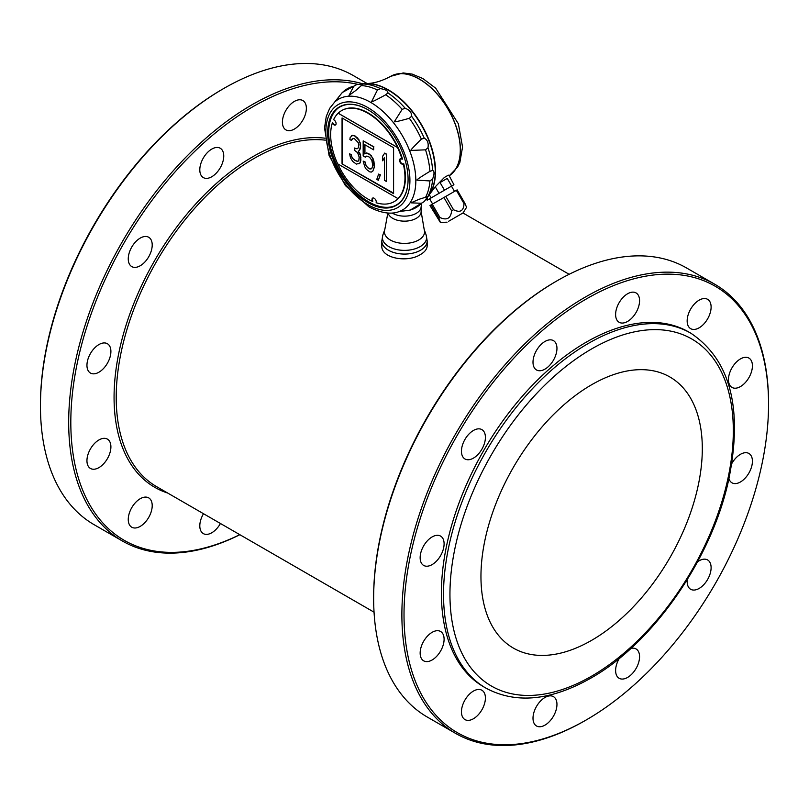 <?xml version="1.0" encoding="UTF-8"?>
<svg xmlns="http://www.w3.org/2000/svg" width="809" height="809" viewBox="0 0 809 809"><rect width="100%" height="100%" fill="white"/><g stroke="black" fill="none" stroke-linecap="round" stroke-linejoin="round"><path stroke-width="1.21" d="M447.235 178.415L451.644 186.06L453.93 184.735L448.944 175.27L448.297 175.179L444.384 177.444L435.262 186.788L439.034 193.341L444.475 190.196L440.066 182.551L447.235 178.415L440.066 182.551M453.131 185.2L451.473 186.161L454.496 191.399M429.427 198.883L427.152 200.197L426.323 198.761M403.479 163.924A3.024 1.749 60 0 1 400.637 162.174A3.024 1.749 60 0 1 400.404 158.766M394.337 201.532A52.555 30.337 -120 0 0 394.529 201.421A52.555 30.337 -120 0 0 403.762 163.772L403.327 164.015A3.024 1.749 60 0 1 403.195 164.106A3.024 1.749 60 0 1 400.172 162.356A3.024 1.749 60 0 1 400.172 158.867A3.024 1.749 60 0 1 402.063 159.272A52.555 30.337 -120 0 0 397.522 147.521L397.573 147.491A52.555 30.337 -120 0 0 341.6 110.621A52.555 30.337 -120 0 0 338.182 113.189L397.573 147.491M341.6 110.621L341.974 110.408A52.555 30.337 -120 0 1 402.498 159.029L402.063 159.272M372.757 171.275L374.516 166.836L373.9 161.284L372.979 158.433L369.673 154.458L366.265 153.073L364.717 153.912L364.717 144.669L373.687 149.847L373.687 146.955L363.18 140.887L363.17 155.915L365.334 157.158L366.578 156.137L367.812 156.279L369.673 157.35L371.837 160.334L372.757 165.491L371.837 168.424L370.906 169.041L367.812 167.837L365.648 164.854L365.031 162.184L363.17 161.112L364.717 166.634L366.265 169.253L369.662 171.801L371.21 172.115L372.757 171.275L374.304 166.967L372.757 158.554M424.28 138.208C427.486 139.856 428.719 143.041 427.981 147.744L425.534 149.837L411.002 150.423C410.123 150.545 413.581 146.783 421.378 139.118L424.28 138.208A68.725 39.681 -120 0 0 411.599 116.243L409.354 118.296C399.029 121.178 394.044 122.29 394.387 121.643L402.154 109.346L405.188 108.275C409.647 109.994 411.781 112.653 411.599 116.243M356.739 84.571L363.15 83.994L355.99 90.325L348.982 95.432L353.796 86.229L356.739 84.571L342.278 92.509L329.738 108.254L326.28 116.375L324.53 127.964L329.091 155.49L345.342 185.534L368.813 206.76C385.529 215.72 395.591 213.08 399.039 211.574A63.951 36.921 -120 0 0 413.247 161.76A63.951 36.921 -120 0 0 370.613 102.338A63.951 36.921 -120 0 0 335.442 101.418M432.623 178.971L429.933 180.943L417.08 180.144C416.038 180.104 420.326 177.171 429.933 171.336L432.623 170.426C434.463 171.134 434.463 173.986 432.623 178.971A68.725 39.681 -120 0 1 427.981 196.294L424.28 201.552L421.378 203.271L411.002 202.847L418.931 199.327L427.931 196.516L428.719 195.394A66.54 38.417 -120 0 0 428.123 138.733A66.54 38.417 -120 0 0 384.609 88.161A66.54 38.417 -120 0 0 364.303 83.802L363.15 83.994A68.725 39.681 -120 0 1 380.473 88.636C385.721 89.546 388.189 90.962 387.875 92.914L385.731 94.784C375.548 100.346 370.866 102.591 371.685 101.509L377.419 89.981L380.473 88.636M337.596 99.123L338.051 98.536M402.842 210.755L402.103 210.856M399.039 211.574L410.173 210.118L424.28 201.552M146.217 260.447A16.938 9.779 120 0 0 150.605 239.019A16.938 9.779 120 0 0 148.704 237.259A16.938 9.779 120 0 0 131.766 247.038A16.938 9.779 120 0 0 131.766 266.596A16.938 9.779 120 0 0 146.217 260.447M109.296 359.317A16.938 9.779 120 0 0 107.395 343.714A16.938 9.779 120 0 0 104.917 342.955A16.938 9.779 120 0 0 89.425 355.454A16.938 9.779 120 0 0 90.456 373.05A16.938 9.779 120 0 0 109.296 359.317M325.289 140.159A195.08 112.633 120 0 0 254.157 158.412A195.08 112.633 120 0 0 126.71 330.325A195.08 112.633 120 0 0 156.612 486.644L374.051 612.18M325.016 138.197A196.597 113.503 120 0 0 138.551 292.231A196.597 113.503 120 0 0 167.716 493.055M358.094 84.429A257.758 148.816 120 0 0 81.466 345.281A257.758 148.816 120 0 0 239.788 534.658M362.948 83.873A259.274 149.695 120 0 0 252.014 104.765A259.274 149.695 120 0 0 82.639 333.237A259.274 149.695 120 0 0 122.381 540.999A259.274 149.695 120 0 0 239.868 534.709M122.381 540.999L94.147 524.707A259.274 149.695 -60 0 1 40.45 406.017A259.274 149.695 -60 0 1 223.78 88.464A259.274 149.695 -60 0 1 353.422 75.621L367.064 83.499M223.78 88.464A259.274 149.695 -60 0 1 223.79 88.464L222.718 89.081L223.78 88.464M40.45 406.017L40.45 404.773A257.758 148.816 -60 0 1 222.718 89.081M392.213 213.01A16.635 9.607 0 0 0 409.991 215.609A16.635 9.607 0 0 0 421.095 207.175L421.408 204.465M381.818 240.981L381.818 245.754C380.786 258.334 407.493 263.067 420.538 254.481C424.877 251.933 427.091 249.02 427.182 245.754L427.182 240.981A22.682 13.096 180 0 1 420.538 250.244A22.682 13.096 180 0 1 395.823 253.086A22.682 13.096 180 0 1 381.818 240.981L382.839 235.045A22.106 12.762 0 0 0 394.023 248.848A22.106 12.762 0 0 0 420.134 246.634A22.106 12.762 0 0 0 426.161 235.045L427.182 240.981M338 108.214A56.67 32.714 -120 0 0 332.499 154.286A56.67 32.714 -120 0 0 368.783 201.876A56.67 32.714 -120 0 0 394.428 205.961M367.984 109.771A56.559 32.653 -120 0 0 337.677 108.457A56.559 32.653 -120 0 0 331.771 154.377A56.559 32.653 -120 0 0 368.085 202.189A56.559 32.653 -120 0 0 394.064 206.123A56.559 32.653 -120 0 0 408.08 179.467A56.863 32.825 60 0 1 367.802 202.513A56.863 32.825 60 0 1 327.665 132.878A56.863 32.825 60 0 1 367.873 109.7A56.863 32.825 60 0 1 408.08 179.345L408.08 179.224M372.818 198.013A3.024 1.749 -120 0 0 372.868 201.158L372.494 201.37A3.024 1.749 60 0 1 372.615 198.104A3.024 1.749 60 0 1 375.285 199.307A3.024 1.749 60 0 1 376.134 202.735A52.555 30.337 -120 0 0 394.155 201.643A52.555 30.337 -120 0 0 398.028 198.62L337.666 163.833A52.555 30.337 -120 0 1 332.317 123.008A3.024 1.749 60 0 0 335.472 125.001A3.024 1.749 60 0 0 335.856 122.331A3.024 1.749 60 0 0 333.581 119.732A52.555 30.337 -120 0 1 338.132 113.22L397.522 147.521M386.368 181.438L386.581 154.155L384.73 153.083L382.657 156.177L382.657 160.799L384.508 157.826L384.508 180.367L386.368 181.438L386.368 154.276L384.518 153.204M384.508 158.048L382.657 160.799M378.329 180.265L380.392 174.855L378.632 174.087L376.782 179.376L378.329 180.265L380.179 174.977L378.632 174.087M371.098 168.919L369.673 168.909M369.885 168.788L367.812 167.837M368.024 167.716L366.578 166.543M366.79 166.421L365.648 164.854M365.86 164.733L365.031 162.184M365.243 162.063L363.17 161.112M372.979 158.433L371.22 155.935M371.432 155.803L369.673 154.458M369.885 154.337L367.812 153.386M368.024 153.265L366.265 153.073M366.477 152.952L364.717 153.912M364.93 153.791L364.94 144.791M373.687 146.955L373.687 149.847M373.9 146.833L363.18 140.887M366.629 156.147L365.334 157.158M360.389 161.82L360.389 155.459L358.225 151.323L359.459 150.302L360.389 146.793L360.086 143.142L358.842 140.119L354.827 136.064L352.663 135.396L350.186 137.429L349.882 139.563L351.419 140.453L352.967 138.46L354.514 138.774L358.225 142.647L358.842 144.74L358.225 147.855L357.608 148.654L355.758 148.735L354.514 148.017L354.514 150.332L357.608 152.699L359.156 157.057L358.842 160.344L357.608 161.365L354.211 159.98L352.036 157.573L351.116 154.731L349.569 153.831L350.499 157.836L352.663 161.395L356.375 164.116L359.772 163.196L360.703 160.263M360.915 160.142L360.703 157.947M360.915 157.826L360.389 155.459M360.602 155.338L359.772 153.366M359.985 153.245L358.225 151.323M358.438 151.192L359.459 150.302M359.681 150.181L360.086 148.927M360.298 148.805L360.389 146.793M360.602 146.672L360.389 145.63M360.602 145.509L360.086 143.142M360.298 143.021L358.842 140.119M359.065 139.997L357.608 138.248M357.821 138.127L355.444 136.418M355.657 136.296L354.827 136.064M355.04 135.942L352.663 135.396M352.876 135.265L351.419 135.831M352.046 139.077L351.419 140.453M352.259 138.956L352.997 138.46M357.699 148.532L355.758 148.735M355.97 148.613L354.514 148.017M358.276 161.082L357.608 161.365M357.821 161.244L356.061 161.052M356.273 160.93L354.211 159.98M354.423 159.858L352.663 158.513M352.876 158.382L352.036 157.573M352.259 157.452L351.419 156.056M351.632 155.935L351.116 154.731M351.328 154.6L349.569 153.831M359.772 163.196L358.842 163.812M359.985 163.074L360.602 161.689M342.045 163.893L393.589 193.654L393.599 147.723L342.055 117.962L342.045 163.893L393.589 193.159M342.48 118.205L342.48 163.64M335.674 124.849A3.024 1.749 60 0 1 332.742 122.756L332.317 123.008M397.967 198.65A52.555 30.337 -120 0 0 403.327 164.015M337.757 163.883A52.555 30.337 -120 0 0 372.494 201.37M362.381 83.974A66.54 38.417 60 0 1 366.548 83.519A66.54 38.417 60 0 1 421.732 125.041A66.54 38.417 60 0 1 430.095 193.584A66.54 38.417 60 0 1 427.617 196.971M364.121 83.823A66.54 38.417 60 0 1 411.447 110.59A66.54 38.417 60 0 1 435.242 171.569A66.54 38.417 60 0 1 428.618 195.535M426.919 197.942L427.951 199.742L431.126 197.902L429.316 194.777M432.633 204.02L429.609 198.781L451.473 186.161M444.475 190.196L451.644 186.06M431.126 197.902L439.034 193.341M427.152 200.197L427.951 199.742M448.51 221.332L463.021 212.959L448.51 221.332M450.492 220.19L462.89 213.03L450.492 220.19M438.852 218.177L431.167 204.869L429.983 205.547L440.379 222.435L438.852 218.177L439.965 217.54C446.932 220.635 450.815 218.39 451.624 210.805L453.515 209.713C460.119 213.05 463.618 211.028 464.032 203.635L464.831 203.18L466.571 207.306L463.021 212.959M439.965 217.54L432.279 204.222L457.146 189.872L464.831 203.18M431.167 204.869L432.279 204.222M451.624 210.805L443.939 197.497M453.515 209.713L445.83 196.405M464.032 203.635L456.347 190.327M430.095 193.584L435.262 186.788M211.776 176.746A16.938 9.779 120 0 0 223.749 156.006A16.938 9.779 120 0 0 220.25 148.249A16.938 9.779 120 0 0 203.312 158.028A16.938 9.779 120 0 0 203.312 177.586A16.938 9.779 120 0 0 211.776 176.746M110.904 446.861A16.938 9.779 120 0 0 107.395 439.115A16.938 9.779 120 0 0 98.931 439.954A16.938 9.779 120 0 0 87.857 454.88A16.938 9.779 120 0 0 90.456 468.451A16.938 9.779 120 0 0 103.512 463.911A16.938 9.779 120 0 0 110.904 446.861M150.605 499.638A16.938 9.779 120 0 0 148.704 497.879A16.938 9.779 120 0 0 134.243 504.027A16.938 9.779 120 0 0 131.766 527.215A16.938 9.779 120 0 0 147.521 519.307A16.938 9.779 120 0 0 150.605 499.638M203.504 513.715A16.938 9.779 120 0 0 201.411 518.013A16.938 9.779 120 0 0 203.312 533.606A16.938 9.779 120 0 0 220.432 523.494M288.398 130.664A16.938 9.779 120 0 0 304.76 116.152A16.938 9.779 120 0 0 302.859 100.559A16.938 9.779 120 0 0 285.921 110.337A16.938 9.779 120 0 0 285.921 129.895A16.938 9.779 120 0 0 288.398 130.664M585.22 720.536L586.282 719.919A257.758 148.816 120 0 0 768.55 404.227A257.758 148.816 120 0 0 586.282 298.986A257.758 148.816 120 0 0 404.015 614.678A257.758 148.816 120 0 0 586.282 719.919L585.21 720.536A259.274 149.695 120 0 0 585.22 720.536A259.274 149.695 120 0 1 455.578 733.379A259.274 149.695 120 0 1 415.836 525.617A259.274 149.695 120 0 1 585.21 297.136A259.274 149.695 120 0 1 714.853 284.293A259.274 149.695 120 0 1 768.55 402.983L768.55 404.227M455.578 733.379L427.344 717.077A259.274 149.695 -60 0 1 373.647 598.387A259.274 149.695 -60 0 1 556.986 280.844A259.274 149.695 -60 0 1 686.619 268.001L714.853 284.293M556.986 280.844A259.274 149.695 -60 0 1 556.986 280.834L555.914 281.451A257.758 148.816 -60 0 0 555.914 281.461L556.986 280.844M373.647 598.387L373.647 597.153A257.758 148.816 -60 0 1 555.914 281.461M556.956 348.376A16.938 9.779 120 0 0 553.447 340.629A16.938 9.779 120 0 0 536.509 350.408A16.938 9.779 120 0 0 536.509 369.966A16.938 9.779 120 0 0 549.564 365.425A16.938 9.779 120 0 0 556.956 348.376M591.632 384.74A156.521 90.365 -60 0 1 669.892 376.994A156.521 90.365 -60 0 1 669.892 557.725A156.521 90.365 -60 0 1 513.371 648.09A156.521 90.365 -60 0 1 489.384 522.665A156.521 90.365 -60 0 1 591.632 384.74M485.966 688.146L483.833 686.912A204.91 118.306 -60 0 1 452.423 522.715A204.91 118.306 -60 0 1 586.282 342.146A204.91 118.306 -60 0 1 688.742 331.993L690.876 333.227A204.91 118.306 120 0 0 588.426 343.38A204.91 118.306 120 0 0 454.557 523.949A204.91 118.306 120 0 0 485.966 688.146C515.818 704.113 550.727 700.806 590.691 678.225C653.207 643.206 712.142 558.17 728.798 479.272C743.026 408.494 730.385 359.823 690.876 333.227M483.802 431.389A16.938 9.779 120 0 0 481.901 429.63A16.938 9.779 120 0 0 464.963 439.408A16.938 9.779 120 0 0 464.963 458.966A16.938 9.779 120 0 0 480.728 451.058A16.938 9.779 120 0 0 483.802 431.389M438.114 535.325A16.938 9.779 120 0 0 422.622 547.824A16.938 9.779 120 0 0 423.653 565.43A16.938 9.779 120 0 0 440.592 555.652A16.938 9.779 120 0 0 440.592 536.094A16.938 9.779 120 0 0 438.114 535.325M432.127 632.325A16.938 9.779 120 0 0 421.064 647.251A16.938 9.779 120 0 0 423.653 660.822A16.938 9.779 120 0 0 440.592 651.043A16.938 9.779 120 0 0 440.592 631.485A16.938 9.779 120 0 0 432.127 632.325M467.44 696.397A16.938 9.779 120 0 0 464.963 719.585A16.938 9.779 120 0 0 481.901 709.806A16.938 9.779 120 0 0 481.901 690.249A16.938 9.779 120 0 0 467.44 696.397M534.607 710.383A16.938 9.779 120 0 0 536.509 725.976A16.938 9.779 120 0 0 553.447 716.198A16.938 9.779 120 0 0 553.447 696.64A16.938 9.779 120 0 0 534.607 710.383M619.31 658.395A16.938 9.779 120 0 0 615.619 670.53A16.938 9.779 120 0 0 619.118 678.276A16.938 9.779 120 0 0 636.056 668.497A16.938 9.779 120 0 0 636.056 648.939A16.938 9.779 120 0 0 630.919 648.403M687.266 579.628A16.938 9.779 120 0 0 688.762 587.516A16.938 9.779 120 0 0 690.664 589.276A16.938 9.779 120 0 0 707.602 579.497A16.938 9.779 120 0 0 707.602 559.939A16.938 9.779 120 0 0 697.55 561.82M728.939 478.635A16.938 9.779 120 0 0 731.973 482.811A16.938 9.779 120 0 0 734.451 483.58A16.938 9.779 120 0 0 749.943 471.081A16.938 9.779 120 0 0 748.912 453.475A16.938 9.779 120 0 0 731.791 463.587M740.447 386.581A16.938 9.779 120 0 0 751.51 371.655A16.938 9.779 120 0 0 748.912 358.084A16.938 9.779 120 0 0 731.973 367.862A16.938 9.779 120 0 0 731.973 387.42A16.938 9.779 120 0 0 740.447 386.581M705.124 322.508A16.938 9.779 120 0 0 707.602 299.32A16.938 9.779 120 0 0 690.664 309.099A16.938 9.779 120 0 0 690.664 328.656A16.938 9.779 120 0 0 705.124 322.508M637.967 308.522A16.938 9.779 120 0 0 636.056 292.929A16.938 9.779 120 0 0 619.118 302.708A16.938 9.779 120 0 0 619.118 322.265A16.938 9.779 120 0 0 637.967 308.522M432.623 170.426A68.725 39.681 -120 0 0 427.981 147.744M405.188 108.275A68.725 39.681 -120 0 0 387.875 92.914M387.845 213.04L384.821 229.473A20.083 11.599 0 0 0 404.5 243.398A20.083 11.599 0 0 0 424.179 229.473L421.135 211.553A16.635 9.607 0 0 1 405.794 221.13A16.635 9.607 0 0 1 388.067 213.05M367.873 204.687A59.472 34.332 -120 0 0 404.288 152.881A59.472 34.332 -120 0 0 331.457 110.833A59.472 34.332 -120 0 0 367.873 204.687M402.154 109.346A68.644 39.631 -120 0 0 385.731 94.784M421.378 139.118A68.644 39.631 -120 0 0 409.354 118.296M429.933 171.336A68.644 39.631 -120 0 0 425.534 149.837M425.534 197.366A68.644 39.631 -120 0 0 429.933 180.943M409.354 210.219A68.644 39.631 -120 0 0 421.378 203.271M353.796 86.229A68.644 39.631 -120 0 0 341.782 93.166M377.419 89.981A68.644 39.631 -120 0 0 360.996 85.582M449.238 175.786L457.57 167.129L459.836 162.518L462.556 147.036L458.359 123.757L435.717 88.232L422.834 78.534L412.196 74.104L403.226 72.952L390.717 76.299A57.722 33.321 -120 0 1 448.024 108.922A57.722 33.321 -120 0 1 449.238 175.775A57.722 33.321 -120 0 0 447.862 108.891A57.722 33.321 -120 0 0 390.616 76.359L390.717 76.299A57.722 33.321 -120 0 0 390.666 76.329M591.632 676.142A200.369 115.687 120 0 0 714.337 359.894A200.369 115.687 120 0 0 468.927 501.58A200.369 115.687 120 0 0 591.632 676.142M384.821 229.473L382.839 235.045M424.179 229.473L426.161 235.045M421.135 206.861L421.135 211.553M447.043 222.182L440.379 222.435M366.548 83.519C373.91 83.428 381.929 81.042 390.616 76.359M462.96 212.989L569.131 274.291"/></g></svg>
